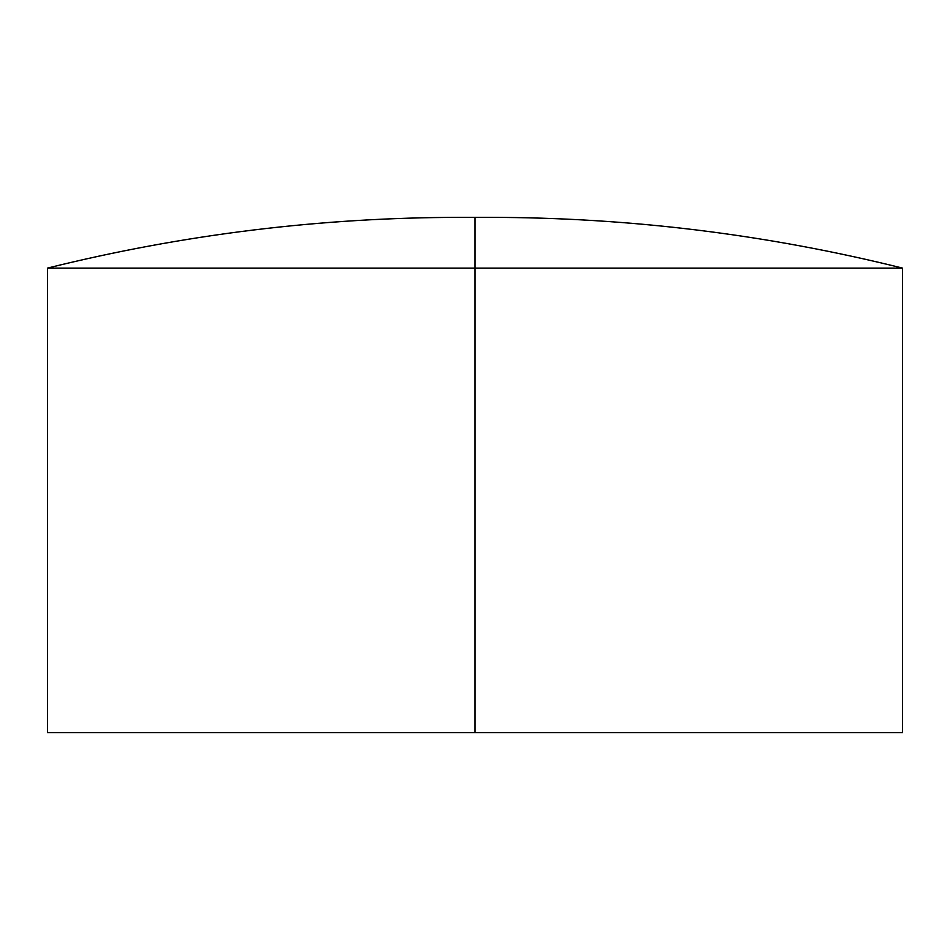 <?xml version="1.0" encoding="UTF-8"?>
<svg xmlns="http://www.w3.org/2000/svg" width="950" height="950" viewBox="0 0 950 950"><rect width="100%" height="100%" fill="white"/><g stroke="black" fill="none" stroke-linecap="round" stroke-linejoin="round"><path stroke-width="1.43" d="M475 217.419L475 268.102L902.5 268.102L475 268.102L475 732.64L902.5 732.64L47.5 732.64L475 732.64L475 268.102L47.5 268.102C183.267 234.341 321.1 217.419 460.999 217.36L489.001 217.36C628.9 217.419 766.733 234.341 902.5 268.102L475 268.102L475 217.419M475 268.102L47.5 268.102L475 268.102M902.5 732.64L902.5 268.102M47.5 732.64L47.5 268.102"/></g></svg>
